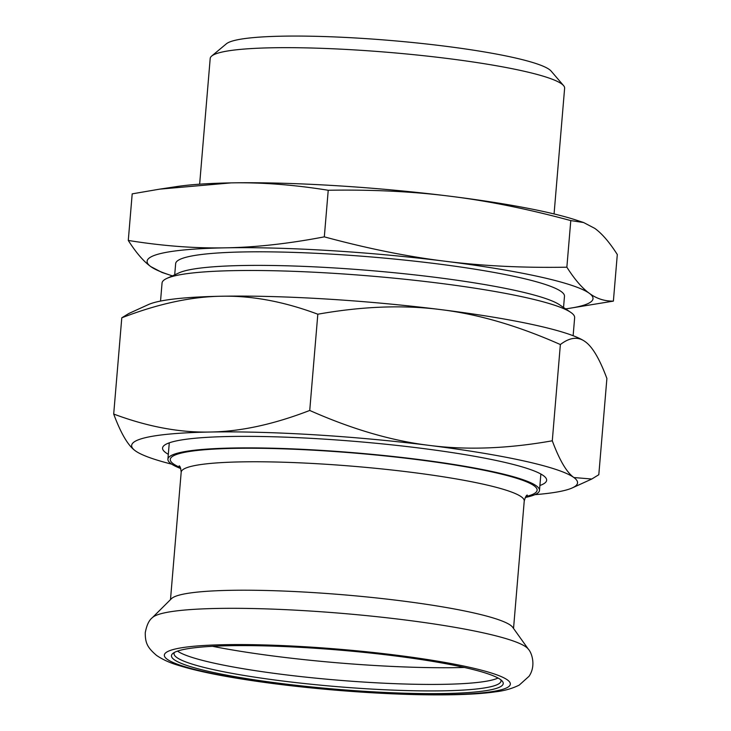 <?xml version="1.0" encoding="UTF-8"?>
<svg xmlns="http://www.w3.org/2000/svg" width="731" height="731" viewBox="0 0 731 731"><rect width="100%" height="100%" fill="white"/><g stroke="black" fill="none" stroke-linecap="round" stroke-linejoin="round"><path stroke-width="1.1" d="M528.394 649.238L512.76 627.362A172.132 20.304 -175.2 0 0 310.931 592.439A172.132 20.304 -175.2 0 0 171.419 598.698L152.368 617.658C149.014 620.208 146.639 625.252 145.25 632.799C145.268 643.042 147.342 647.529 156.598 655.451C162.647 659.554 169.775 662.807 177.98 665.228C191.339 669.45 208.92 673.443 230.731 677.208C262.146 682.599 297.307 686.939 336.223 690.219C401.237 695.665 463.637 696.533 495.517 691.818C504.335 690.813 512.239 688.565 519.229 685.102L529.052 676.266C536.289 665.731 531.684 652.536 528.394 649.238A189.612 22.369 -175.2 0 0 526.046 646.999A189.612 22.369 -175.2 0 0 306.051 610.769A189.612 22.369 -175.2 0 0 152.368 617.658M525.269 497.464A186.451 21.994 -175.2 0 0 539.496 490.391A186.451 21.994 -175.2 0 0 320.132 450.296A186.451 21.994 -175.2 0 0 167.911 459.187A186.451 21.994 -175.2 0 0 180.758 468.534M500.854 679.83A164.073 19.353 4.8 0 1 501.037 680.981A164.073 19.353 4.8 0 1 367.081 688.803A164.073 19.353 4.8 0 1 174.042 653.523A164.073 19.353 4.8 0 1 174.417 652.418M177.496 651.111A164.073 19.353 -175.2 0 0 367.629 682.306A164.073 19.353 -175.2 0 0 498.039 678.03M307.367 647.757A166.458 19.636 -175.2 0 0 172.836 653.459A166.458 19.636 -175.2 0 0 367.318 691.48A166.458 19.636 -175.2 0 0 502.243 681.118A166.458 19.636 -175.2 0 0 307.367 647.757M169.19 443.9A186.743 22.031 4.8 0 1 168.989 442.931M539.907 485.494A192.71 22.734 -175.2 0 0 545.5 477.48A192.71 22.734 -175.2 0 0 543.48 475.68A192.71 22.734 -175.2 0 0 349.537 440.939A192.71 22.734 -175.2 0 0 164.146 445.462A192.71 22.734 -175.2 0 0 165.709 452.644A192.71 22.734 -175.2 0 0 168.322 454.289M573.131 335.721L574.648 317.674A207.028 24.425 -175.2 0 0 570.655 312.301A207.028 24.425 -175.2 0 0 331.07 273.166A207.028 24.425 -175.2 0 0 166.887 278.392A207.028 24.425 -175.2 0 0 162.054 283.025L160.537 301.071M570.655 312.301L559.571 304.8A195.095 23.017 -175.2 0 0 333.793 267.911A195.095 23.017 -175.2 0 0 179.068 272.846L166.887 278.392M563.537 307.477L564.478 296.283A195.095 23.017 -175.2 0 0 334.935 254.333A195.095 23.017 -175.2 0 0 175.65 263.635L174.709 274.829M554.071 213.936L564.624 88.204A177.834 20.98 -175.2 0 0 563.583 85.618A177.834 20.98 -175.2 0 0 355.394 49.964A177.834 20.98 -175.2 0 0 211.661 56.068A177.834 20.98 -175.2 0 0 210.199 58.443L199.645 184.175M563.583 85.618L551.128 71.09A164.119 19.362 -175.2 0 0 359.003 38.186A164.119 19.362 -175.2 0 0 226.363 43.814L211.661 56.068M128.281 240.444L132.192 193.861L159.532 189.165L230.978 182.887C261.259 182.266 293.679 184.724 328.228 190.261C372.134 189.503 412.814 191.504 450.269 196.255C487.741 200.87 527.91 208.993 570.783 220.598L566.863 267.19C522.957 267.948 482.277 265.947 444.823 261.195C407.35 256.581 367.181 248.458 324.317 236.853C288.727 243.679 255.795 247.334 225.523 247.827C195.241 248.449 162.83 245.991 128.281 240.444C136.085 252.698 143.578 261.415 150.769 266.587L162.008 272.462L169.245 274.838A223.741 26.398 -175.2 0 0 172.443 275.861M328.228 190.261L324.317 236.853M570.783 220.598L583.576 222.516L594.806 228.392C601.997 233.564 609.499 242.281 617.302 254.534L613.382 301.117C604.546 301.236 596.533 298.641 589.36 293.332C582.168 288.151 574.667 279.443 566.863 267.19M565.602 308.875A223.741 26.398 -175.2 0 0 568.928 308.4A223.741 26.398 -175.2 0 0 589.36 293.332A223.741 26.398 -175.2 0 0 444.823 261.195A223.741 26.398 -175.2 0 0 225.523 247.827A223.741 26.398 -175.2 0 0 150.769 266.587A223.741 26.398 -175.2 0 0 169.245 274.838M568.928 308.4L613.382 301.117M583.576 222.516L576.339 220.141A223.741 26.398 -175.2 0 0 450.269 196.255A223.741 26.398 -175.2 0 0 230.978 182.887A223.741 26.398 -175.2 0 0 176.655 186.579L159.532 189.165M541.141 474.181A186.743 22.031 4.8 0 1 540.776 475.095M171.712 464.167A223.741 26.398 4.8 0 1 135.957 451.255A223.741 26.398 4.8 0 1 135.299 450.789A223.741 26.398 4.8 0 1 210.062 432.03A223.741 26.398 4.8 0 1 429.353 445.398A223.741 26.398 4.8 0 1 573.89 477.535A223.741 26.398 4.8 0 1 572.318 487.897A223.741 26.398 4.8 0 1 534.909 494.668M572.318 487.897L591.781 479.024L598.808 474.721L606.894 378.484C599.685 359.085 592.485 346.841 585.293 341.743C578.12 336.361 569.814 337.302 560.366 344.548L552.289 440.793C507.78 448.688 466.798 450.223 429.353 445.398C391.88 440.857 352.004 429.207 309.734 410.456C273.549 424.419 240.325 431.61 210.062 432.03C179.771 432.725 147.653 426.73 113.698 414.048L121.785 317.811C157.969 303.84 191.193 296.649 221.456 296.238C251.747 295.543 283.866 301.537 317.821 314.211C362.329 306.316 403.302 304.781 440.756 309.606A223.741 26.398 4.8 0 1 584.636 341.276A223.741 26.398 4.8 0 1 584.645 341.286L585.293 341.743M591.781 479.024L573.89 477.535C566.689 472.436 559.489 460.183 552.289 440.793M309.734 410.456L317.821 314.211M560.366 344.548C518.096 325.798 478.229 314.156 440.756 309.606A223.741 26.398 4.8 0 0 221.456 296.238A223.741 26.398 4.8 0 0 148.274 304.635L128.811 313.508L121.785 317.811M113.698 414.048C120.907 433.446 128.108 445.691 135.299 450.789L135.929 451.237M212.465 646.305A182.759 21.564 -175.2 0 0 372.627 665.365A182.759 21.564 -175.2 0 0 464.359 667.458M167.171 659.243A173.622 20.486 -175.2 0 0 368.607 692.421A173.622 20.486 -175.2 0 0 507.515 679.994A173.622 20.486 -175.2 0 0 306.079 646.816A173.622 20.486 -175.2 0 0 167.171 659.243M179.333 465.958L179.168 465.83C180.073 466.049 180.74 468.169 181.187 472.189A172.132 20.304 4.8 0 1 321.713 463.993A172.132 20.304 4.8 0 1 521.422 496.879A172.132 20.304 4.8 0 1 524.237 501L513.537 628.441M525.817 496.568A184.057 21.711 -175.2 0 0 534.105 485.786A184.057 21.711 -175.2 0 0 320.562 450.616A184.057 21.711 -175.2 0 0 173.293 463.792A184.057 21.711 -175.2 0 0 180.365 467.566M540.867 474.035L539.496 490.391M501.119 680.04L501.037 680.981M524.237 501C525.361 497.08 526.375 495.106 527.279 495.061M181.187 472.189L170.487 599.63M169.281 442.831L167.911 459.187"/></g></svg>
